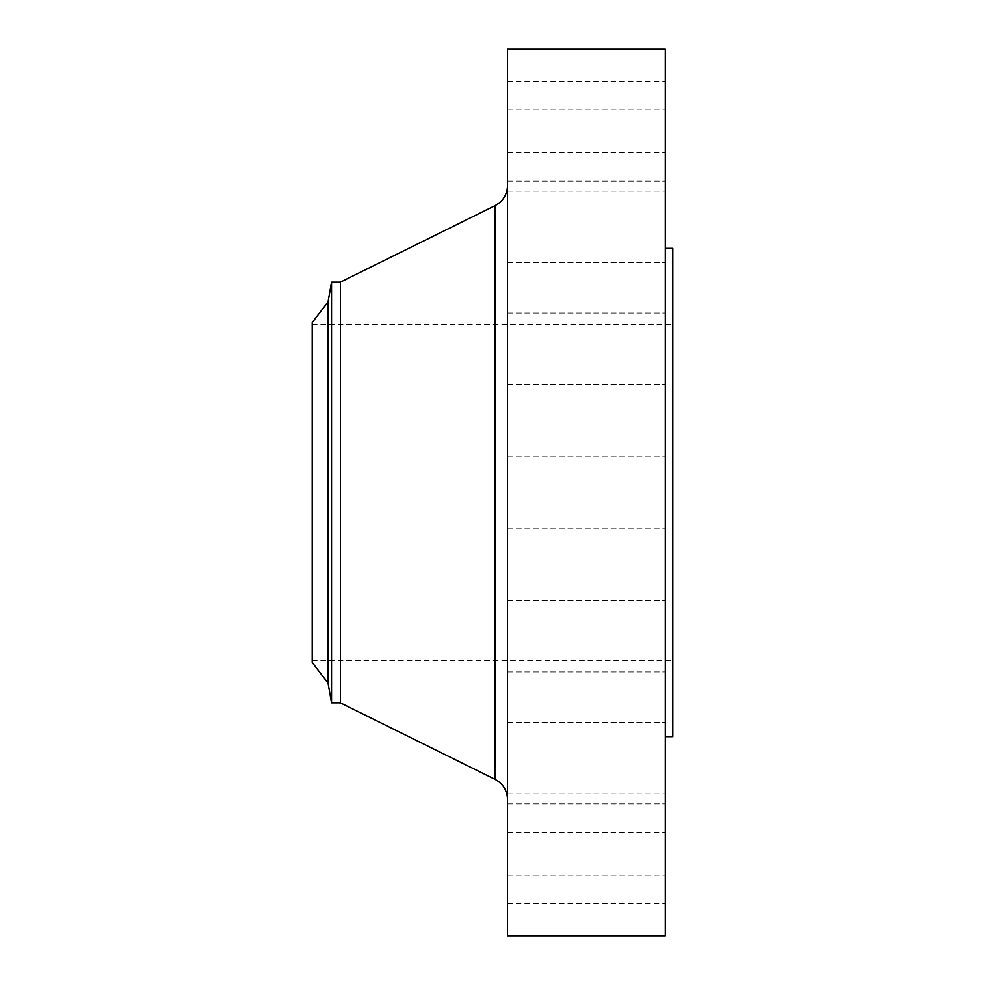 <?xml version="1.0" encoding="UTF-8"?>
<svg xmlns="http://www.w3.org/2000/svg" width="985" height="985" viewBox="0 0 985 985"><rect width="100%" height="100%" fill="white"/><g stroke="black" fill="none" stroke-linecap="round" stroke-linejoin="round"><path stroke-width="0.74" stroke-dasharray="4.92 3.69" d="M507.521 935.75L507.521 49.25M665.294 758.118L665.294 722.424L665.294 758.118M507.521 758.118L507.521 722.424L507.521 758.118M665.294 839.54L665.294 803.858L665.294 839.54M507.521 839.54L507.521 803.858L507.521 839.54M665.294 868.13L665.294 903.824L665.294 868.13M507.521 868.13L507.521 903.824L507.521 868.13M665.294 636.248L665.294 600.567L665.294 636.248M507.521 636.248L507.521 600.567L507.521 636.248M665.294 935.75L665.294 49.25M665.294 348.752L665.294 384.433L665.294 348.752M507.521 348.752L507.521 384.433L507.521 348.752M665.294 226.882L665.294 262.576L665.294 226.882M507.521 226.882L507.521 262.576L507.521 226.882M665.294 145.46L665.294 109.778L665.294 145.46M507.521 145.46L507.521 109.778L507.521 145.46M665.294 116.87L665.294 81.176L665.294 116.87M507.521 116.87L507.521 81.176L507.521 116.87M312.196 662.474L312.196 322.526M328.042 683.134L328.042 301.866M331.526 702.859L331.526 282.141M340.367 702.859L340.367 282.141M672.804 736.669L672.804 248.331M507.521 492.5L507.521 799.5L507.521 492.5M494.975 205.705L494.975 779.295M507.521 722.424L665.294 722.424L507.521 722.424M507.521 803.858L665.294 803.858L507.521 803.858M507.521 832.448L665.294 832.448M507.521 600.567L665.294 600.567L507.521 600.567M507.521 456.818L665.294 456.818L507.521 456.818M507.521 313.07L665.294 313.07L507.521 313.07M507.521 191.201L665.294 191.201L507.521 191.201M507.521 109.778L665.294 109.778L507.521 109.778M507.521 81.176L665.294 81.176M312.196 324.397L672.804 324.397M312.196 660.603L672.804 660.603M507.521 528.182L665.294 528.182L507.521 528.182M507.521 671.93L665.294 671.93L507.521 671.93M507.521 384.433L665.294 384.433L507.521 384.433M507.521 262.576L665.294 262.576L507.521 262.576M507.521 181.142L665.294 181.142L507.521 181.142M507.521 152.552L665.294 152.552M507.521 793.799L665.294 793.799L507.521 793.799M507.521 875.222L665.294 875.222L507.521 875.222M507.521 903.824L665.294 903.824"/><path stroke-width="1.48" d="M328.042 683.134L328.042 301.866L312.196 322.526L312.196 662.474L328.042 683.134L331.526 702.859L340.367 702.859L494.975 779.295L494.975 205.705C502.99 201.359 507.164 194.624 507.521 185.5M328.042 301.866L331.526 282.141L331.526 702.859M331.526 282.141L340.367 282.141L340.367 702.859M507.521 492.5L507.521 935.75L665.294 935.75L665.294 49.25L507.521 49.25L507.521 492.5M665.294 248.331L672.804 248.331L672.804 736.669L665.294 736.669M340.367 282.141L494.975 205.705M494.975 779.295C502.99 783.641 507.164 790.376 507.521 799.5"/></g></svg>
